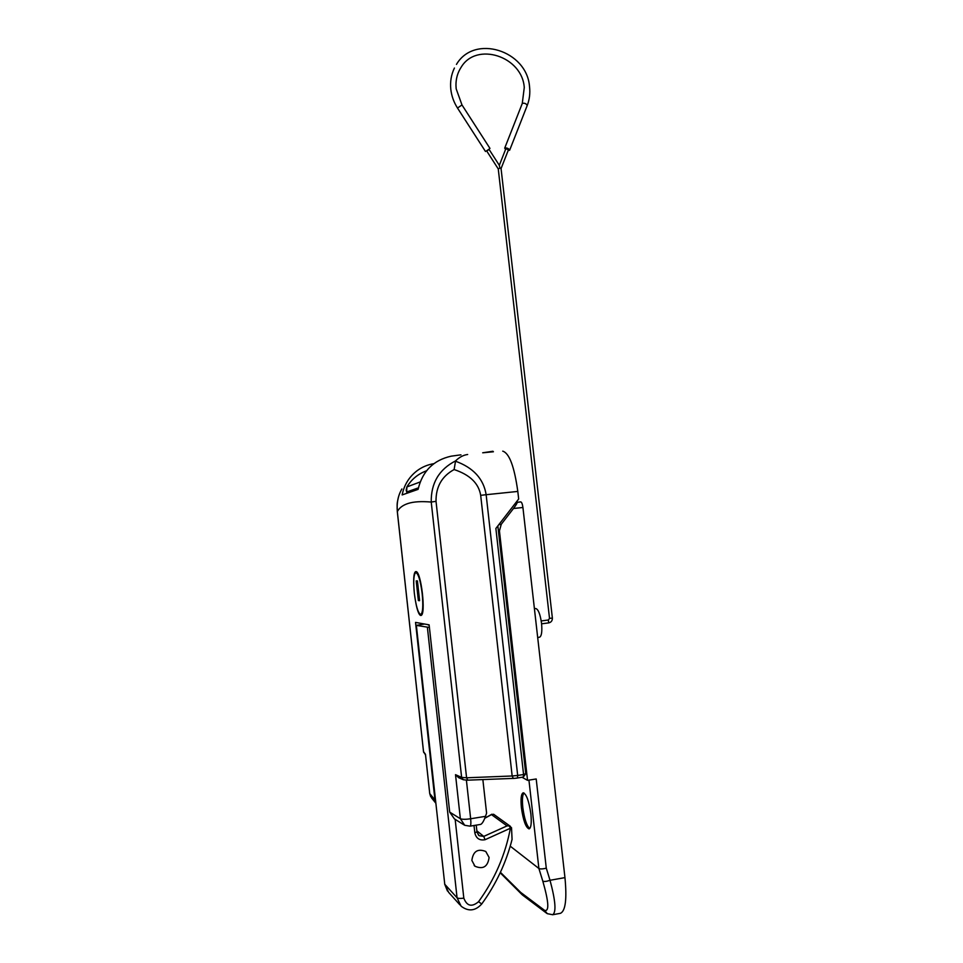 <?xml version="1.0" encoding="UTF-8"?>
<svg xmlns="http://www.w3.org/2000/svg" width="963" height="963" viewBox="0 0 963 963"><rect width="100%" height="100%" fill="white"/><g stroke="black" fill="none" stroke-linecap="round" stroke-linejoin="round"><path stroke-width="1.44" d="M534.405 608.676L535.693 608.52C538.257 609.182 540.219 614.129 541.555 623.362C542.277 631.608 541.603 636.23 539.497 637.241L537.679 637.482M500.411 872.309L520.718 892.424L544.589 910.36C549.392 911.756 548.79 902.006 542.795 881.109C544.155 881.795 546.563 881.518 550.017 880.278C555.519 900.718 556.421 912.202 552.714 914.73L552.606 914.754M530.866 813.891C528.976 800.999 526.424 793.981 523.198 792.814C521.152 793.837 520.562 798.821 521.416 807.788C523.258 820.572 525.81 827.602 529.084 828.89C531.119 827.903 531.72 822.908 530.866 813.891M523.956 792.946C522.415 794.969 522.042 799.844 522.813 807.56C524.354 818.827 526.665 825.809 529.746 828.517M482.776 452.791L493.417 451.767M517.059 502.289L520.73 501.892C521.693 502.12 522.428 503.986 522.921 507.489L513.484 508.488L501.254 524.293L499.436 530.89L498.425 531.034M522.127 777.31L527.543 780.343L536.198 778.971L546.286 868.181L550.017 880.278L564.956 877.618L522.921 507.489M564.956 877.618C567.002 899.129 565.498 911.022 560.442 913.309L552.714 914.73L547.309 913.67L544.589 910.36M527.543 780.343L499.436 530.89M515.951 502.517L520.73 501.892M546.286 868.181C542.735 869.059 540.267 869.168 538.895 868.494L510.221 846.164M418.399 487.856L406.651 491.997L406.904 486.917C411.153 479.935 416.979 474.843 424.37 471.641L426.549 470.763M513.484 508.488C516.361 504.66 517.54 502.602 517.023 502.289M415.896 603.271C417.376 610.771 418.953 614.827 420.602 615.441L420.819 615.441C426.356 615.935 421.072 570.204 415.799 571.613L415.727 571.613C414.21 572.166 413.536 576.199 413.717 583.698M463.179 779.669L458.605 777.647L455.511 774.673L461.626 777.394L431.231 502.048C421.433 501.229 413.801 501.675 408.324 503.396C402.859 505.13 399.2 507.874 397.334 511.642L423.539 751.73L425.465 754.282L429.727 793.56L434.963 799.964L415.535 622.399L429.125 624.843L449.697 812.11L454.392 818.875L464.082 824.93M459.905 454.969L451.202 456.173C433.47 460.109 422.432 471.172 418.086 489.373L402.149 494.922C404.147 484.846 409.179 476.757 417.22 470.63C422.191 466.983 427.741 464.66 433.844 463.672M460.073 454.957L460.964 454.873M502.734 451.153C509.319 453.14 514.338 466.574 517.805 491.431L486.146 494.705L517.685 775.444L523.571 774.517L495.873 528.458L518.672 499.003L517.805 491.431M401.896 488.975C398.068 495.476 396.539 503.035 397.334 511.642M455.571 460.892L454.115 469.559C441.848 476.24 435.818 486.833 436.022 501.326L431.231 502.048C430.943 483.137 439.056 469.414 455.571 460.892C459.387 457.172 463.408 455.042 467.657 454.5M466.405 780.223L470.666 818.767L485.496 816.335L486.592 813.169L482.86 779.633M455.355 461.157C473.315 467.633 483.582 478.816 486.146 494.705L480.681 495.331C478.731 483.354 469.884 474.771 454.115 469.559M485.496 816.335C483.823 821.006 482.222 823.69 480.693 824.4L470.052 826.158C470.883 825.688 471.088 823.233 470.666 818.767C465.683 819.489 462.24 819.465 460.362 818.719L455.511 774.673M435.758 802.805L435.445 799.892M471.87 860.428C473.11 851.316 477.744 848.331 485.773 851.473L489.108 857.467C487.784 866.748 483.065 869.661 474.952 866.219L471.87 860.428M429.173 625.276L427.56 624.626M416.353 625.336L444.762 884.263L416.353 625.36L424.105 624.108M416.437 625.396L429.414 627.455M474.013 825.496L474.819 832.814C476.131 838.424 479.55 840.711 485.063 839.712L511.534 827.723L512.063 839.411C506.153 862.716 496.053 884.251 481.729 903.98L478.551 901.717C494.777 879.315 505.406 854.759 510.438 828.036L509.078 825.833L507.044 825.905L491.479 814.602L484.786 818.273M493.754 814.361L491.479 814.602M511.534 827.723L509.078 825.833M414.331 593.256C415.992 606.281 418.123 613.347 420.699 614.478C422.829 613.07 423.323 606.16 422.191 593.762C420.482 580.641 418.363 573.587 415.823 572.576C413.693 574.068 413.187 580.966 414.331 593.256M417.436 580.918L416.209 580.906L418.363 600.575L419.603 600.683L417.436 580.918M419.567 600.431L418.363 600.575M489.084 149.421L486.724 151.035M505.527 149.506L504.744 148.085C506.971 147.688 508.608 148.398 509.656 150.216L508.139 150.589M498.316 168.982L499.966 167.983L501.061 168.561L552.377 618.077L549.572 618.366M501.013 168.706L508.44 149.819M505.84 148.747L508.476 149.747M499.279 165.431L499.966 167.983M488.879 149.277L486.676 150.782M407.096 492.9L406.145 490.251L406.855 486.953L420.157 481.957M542.795 881.109L538.895 868.494L528.94 780.126M406.699 491.985L407.144 492.887M498.786 524.691L501.254 524.293M449.697 812.11L460.362 818.719L464.72 825.291L470.052 826.158M425.465 754.282L429.775 793.741L431.605 797.978L435.806 803.178M436.022 501.326L466.586 777.791L512.16 775.985L480.681 495.331M461.626 777.394L466.586 777.791L467.837 780.211L463.372 779.753L461.626 777.394M512.16 775.985L517.685 775.444L517.384 778.056L513.351 778.453L512.16 775.985M423.527 751.537L425.502 754.968M525.654 773.626L523.571 774.517L523.246 777.129L525.762 773.77L497.847 525.906M523.114 777.105L517.239 778.02M513.556 778.393L468.054 780.15M455.162 819.393L463.817 898.13C466.899 906.147 471.81 907.339 478.551 901.717M476.866 830.84L483.727 836.414L507.044 825.905M476.938 832.08L479.105 835.691L483.727 836.414L485.063 839.712M481.729 903.98C475.337 911.022 468.463 911.756 461.096 906.183L457.064 897.769L427.403 627.479M459.941 904.895L448.626 892.34L444.762 884.263L457.064 897.769C458.147 898.515 460.398 898.635 463.817 898.13M474.819 832.814L476.914 831.827M552.317 618.065L552.377 618.077C552.425 620.702 551.209 622.303 548.729 622.892L548.32 620.028M461.987 104.943L457.509 108.049L485.496 151.492M522.235 103.631L522.331 103.378C524.582 102.885 526.207 103.595 527.206 105.521L527.122 105.665M522.44 894.976L546.791 913.357M522.03 894.615L500.194 872.779M423.142 472.195C416.281 475.457 410.852 480.368 406.868 486.941M482.692 452.791L492.936 451.25M398.405 497.281C397.262 502.963 396.864 502.036 397.31 511.666L423.503 751.609M429.727 793.632L430.69 796.654M423.792 752.585L423.515 751.658M478.611 835.282L476.986 831.96L476.228 825.135M474.181 865.508L474.952 866.219M444.653 884.07L447.458 891.028M484.834 818.141L491.985 814.192M493.562 814.216L510.414 826.362M421.902 614.334L420.699 614.478M417.039 572.431L415.823 572.576M522.271 103.462L524.269 87.537C522.235 56.251 476.288 41.421 461.121 67.29C457.016 73.633 455.367 80.808 456.173 88.801L461.975 104.931L489.974 148.422M509.656 150.216L527.206 105.521C529.506 99.574 530.276 93.327 529.542 86.778C527.122 50.642 474.41 33.777 456.462 64.401M548.729 622.892L541.603 623.807M454.416 68.036C451.214 74.669 450.01 81.795 450.816 89.427M499.436 165.504L488.915 149.157M541.218 620.93L548.344 620.016L549.524 618.39L498.256 168.922L486.568 150.782M499.316 165.311L505.852 148.687M522.259 103.523L504.696 148.17M450.828 89.475C451.611 96.095 453.838 102.283 457.509 108.037"/></g></svg>

